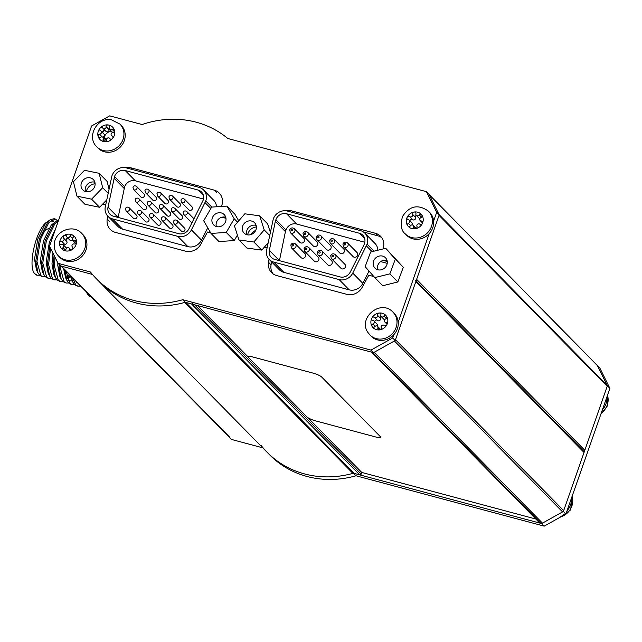 <?xml version="1.0" encoding="UTF-8"?>
<svg xmlns="http://www.w3.org/2000/svg" width="642" height="642" viewBox="0 0 642 642"><rect width="100%" height="100%" fill="white"/><g stroke="black" fill="none" stroke-linecap="round" stroke-linejoin="round"><path stroke-width="0.96" d="M57.571 223.175L57.266 222.252M45.454 276.782L42.95 276.782L40.871 275.611L36.947 261.463L40.526 239.314L48.953 222.381L55.292 219.026L54.129 218.721L50.501 219.596L47.869 221.988L39.363 238.984L35.791 260.997L37.918 272.794L39.66 275.241L41.794 276.477M55.292 219.026L57.379 220.567M58.615 220.206L56.319 221.153L53.687 223.544L45.181 240.541L41.61 262.554L43.736 274.351L45.478 276.806L47.612 278.034M51.272 278.339L48.768 278.339L46.689 277.167L42.765 263.027L46.344 240.87L54.771 223.938L58.342 220.968M39.635 275.225L37.132 275.225L34.572 273.556A29.492 10.561 -75 0 0 36.899 275.169L37.132 275.225M49.739 246.552L47.428 264.111L49.554 275.908L51.296 278.363L53.43 279.591M54.016 279.703L56.6 279.382M57.09 279.896L54.586 279.904L52.508 278.724L48.583 264.584L50.574 248.229M54.089 255.339L53.246 265.676L55.373 277.464L57.114 279.92L59.249 281.148M67.017 277.737L69.529 274.776M70.179 275.755L67.338 278.853M62.908 281.453L60.404 281.461L58.326 280.281L54.401 266.141L55.019 257.217M59.128 264.44L59.064 267.233L61.191 279.029L62.932 281.477L65.067 282.705M68.726 283.01L66.222 283.018L64.144 281.838L60.22 267.698L60.252 265.587M64.898 270.065L67.009 280.586L68.75 283.034L70.885 284.262M71.471 284.382L74.055 284.053M76.358 282.825L76.992 282.352M74.544 284.567L72.04 284.575L69.962 283.395L66.094 271.285M71.142 276.413L72.827 282.143L74.568 284.591L76.703 285.818M80.362 286.123L77.859 286.131L75.78 284.952L72.482 277.777M79.062 284.454L81.558 286.998M41.899 235.309A18.433 6.597 -75 0 1 48.64 228.793M50.501 219.596L47.067 221.939C36.377 228.022 27.462 265.74 34.572 273.556M47.067 221.939L45.381 223.609L37.701 239.185L34.524 259.28L36.49 269.937L37.244 271.213M56.319 221.153L51.2 225.173L43.52 240.742L40.342 260.837L42.308 271.494L43.736 274.351M55.766 228.335L49.338 242.299L46.16 262.393L48.126 273.051L49.554 275.908M52.949 253.028L51.978 263.958L53.944 274.615L55.373 277.464M66.23 273.187L67.001 272.2M57.844 262.931L57.796 265.515L59.762 276.172L61.191 279.029M68.397 278.267L70.387 276.582M63.662 268.813L65.58 277.729L67.009 280.586M68.052 280.65L72.209 280.907M70.09 275.346L72.827 282.143M54.49 222.365L51.216 220.222M86.405 291.925A36.498 13.065 105 0 0 86.831 292.896A36.498 13.065 105 0 0 90.947 296.885L91.405 297.005M136.569 186.397L144.001 193.948A2.175 1.99 135.5 0 1 144.418 196.003A2.175 1.99 135.5 0 1 140.903 197.006L133.464 189.446A2.175 1.99 135.5 0 0 136.979 188.451A2.175 1.99 135.5 0 0 136.569 186.397C134.892 185.458 133.696 185.731 132.966 187.215L133.464 189.446M148.559 189.607L155.99 197.158A2.175 1.99 135.5 0 1 156.407 199.213A2.175 1.99 135.5 0 1 152.892 200.216L145.461 192.656A2.175 1.99 135.5 0 0 148.976 191.661A2.175 1.99 135.5 0 0 148.559 189.607C146.882 188.668 145.686 188.941 144.964 190.425L145.461 192.656M160.556 192.817L167.987 200.368A2.175 1.99 135.5 0 1 168.397 202.423A2.175 1.99 135.5 0 1 164.882 203.426L157.45 195.866A2.175 1.99 135.5 0 0 160.965 194.871A2.175 1.99 135.5 0 0 160.556 192.817C158.879 191.878 157.675 192.151 156.953 193.635L157.45 195.866M172.546 196.027L179.977 203.578A2.175 1.99 135.5 0 1 180.386 205.633A2.175 1.99 135.5 0 1 176.871 206.636L169.44 199.076A2.175 1.99 135.5 0 0 172.955 198.081A2.175 1.99 135.5 0 0 172.546 196.027C170.868 195.08 169.665 195.361 168.942 196.845L169.44 199.076M138.808 198.643L146.248 206.194A2.175 1.99 135.5 0 1 146.657 208.249A2.175 1.99 135.5 0 1 143.142 209.244L135.711 201.692A2.175 1.99 135.5 0 0 139.226 200.689A2.175 1.99 135.5 0 0 138.808 198.643C137.131 197.696 135.935 197.969 135.213 199.461L135.711 201.692M162.795 205.063L170.226 212.614A2.175 1.99 135.5 0 1 170.636 214.669A2.175 1.99 135.5 0 1 167.121 215.664L159.689 208.112A2.175 1.99 135.5 0 0 163.204 207.109A2.175 1.99 135.5 0 0 162.795 205.063C161.118 204.116 159.914 204.389 159.192 205.881L159.689 208.112M184.535 199.237L191.966 206.788A2.175 1.99 135.5 0 1 192.375 208.843A2.175 1.99 135.5 0 1 188.86 209.846L181.429 202.286A2.175 1.99 135.5 0 0 184.944 201.291A2.175 1.99 135.5 0 0 184.535 199.237C182.858 198.29 181.654 198.571 180.932 200.055L181.429 202.286M174.785 208.273L182.216 215.824A2.175 1.99 135.5 0 1 182.625 217.879A2.175 1.99 135.5 0 1 179.11 218.874L171.679 211.322A2.175 1.99 135.5 0 0 175.194 210.319A2.175 1.99 135.5 0 0 174.785 208.273C173.107 207.326 171.904 207.599 171.181 209.091L171.679 211.322M150.806 201.853L158.237 209.404A2.175 1.99 135.5 0 1 158.646 211.459A2.175 1.99 135.5 0 1 155.131 212.454L147.7 204.902A2.175 1.99 135.5 0 0 151.215 203.899A2.175 1.99 135.5 0 0 150.806 201.853C149.129 200.906 147.925 201.179 147.203 202.671L147.7 204.902M177.08 220.527L184.511 228.079A2.175 1.99 135.5 0 1 184.92 230.133A2.175 1.99 135.5 0 1 181.405 231.136L173.974 223.585A2.175 1.99 135.5 0 0 177.489 222.581A2.175 1.99 135.5 0 0 177.08 220.527C175.402 219.588 174.199 219.861 173.476 221.346L173.974 223.585M165.09 217.317L172.521 224.869A2.175 1.99 135.5 0 1 172.931 226.923A2.175 1.99 135.5 0 1 169.416 227.926L161.985 220.375A2.175 1.99 135.5 0 0 165.5 219.371A2.175 1.99 135.5 0 0 165.09 217.317C163.413 216.378 162.209 216.651 161.487 218.136L161.985 220.375M153.093 214.107L160.532 221.659A2.175 1.99 135.5 0 1 160.941 223.713A2.175 1.99 135.5 0 1 157.426 224.716L149.995 217.165A2.175 1.99 135.5 0 0 153.51 216.161A2.175 1.99 135.5 0 0 153.093 214.107C151.416 213.168 150.22 213.441 149.498 214.926L149.995 217.165M141.104 210.897L148.535 218.449A2.175 1.99 135.5 0 1 148.952 220.503A2.175 1.99 135.5 0 1 145.437 221.506L137.998 213.955A2.175 1.99 135.5 0 0 141.513 212.951A2.175 1.99 135.5 0 0 141.104 210.897C139.426 209.958 138.231 210.231 137.508 211.716L137.998 213.955M129.114 207.687L136.545 215.239A2.175 1.99 135.5 0 1 136.955 217.293A2.175 1.99 135.5 0 1 133.44 218.296L126.009 210.745A2.175 1.99 135.5 0 0 129.524 209.741A2.175 1.99 135.5 0 0 129.114 207.687C127.437 206.748 126.233 207.021 125.511 208.506L126.009 210.745M192.086 222.605A2.175 1.99 135.5 0 1 191.107 222.084L183.668 214.532A2.175 1.99 135.5 0 0 187.191 213.529A2.175 1.99 135.5 0 0 186.774 211.475C185.097 210.536 183.901 210.809 183.179 212.301L183.668 214.532M199.068 187.368L126.177 167.859A11.612 10.609 -44.5 0 0 111.941 175.812L105.288 206.836A11.612 10.609 -44.5 0 0 107.912 216.258A11.612 10.609 -44.5 0 0 112.422 218.866L177.794 236.368A11.612 10.609 -44.5 0 0 191.412 229.884L205.769 200.93A11.612 10.609 -44.5 0 0 203.578 189.976A11.612 10.609 -44.5 0 0 199.068 187.368M216.506 206.78A11.612 10.609 -44.5 0 0 213.674 200.24L203.578 189.976M205.143 202.728L210.833 208.514M107.912 216.258L118.008 226.522A11.612 10.609 -44.5 0 0 122.518 229.13L187.897 246.632A11.612 10.609 -44.5 0 0 201.508 240.148L207.751 227.798M188.949 228.817L203.153 200.224A8.707 7.953 -44.5 0 0 201.508 192.014A8.707 7.953 -44.5 0 0 198.121 190.056L125.23 170.547A8.707 7.953 -44.5 0 0 114.557 176.51L108.016 207.157A8.707 7.953 -44.5 0 0 109.983 214.219A8.707 7.953 -44.5 0 0 113.361 216.177L178.741 233.68A8.707 7.953 -44.5 0 0 188.949 228.817M203.474 199.052L135.334 180.811A8.707 7.953 -44.5 0 0 124.652 186.774L118.112 217.421A8.707 7.953 -44.5 0 0 118.104 217.453M113.987 178.123L124.091 188.387M307.614 232.227L317.188 241.962A2.801 2.56 135.5 0 1 317.718 244.61A2.801 2.56 135.5 0 1 313.2 245.894L303.618 236.16A2.801 2.56 135.5 0 0 308.144 234.876A2.801 2.56 135.5 0 0 307.614 232.227C305.672 230.919 304.131 231.289 303.008 233.335L303.618 236.16M305.728 233.792A0.77 0.706 -44.5 0 0 305.287 232.894A0.77 0.706 -44.5 0 0 304.34 233.423A0.77 0.706 -44.5 0 0 304.79 234.322A0.77 0.706 -44.5 0 0 305.728 233.792M334.217 239.354L343.791 249.088A2.801 2.56 135.5 0 1 344.321 251.728A2.801 2.56 135.5 0 1 339.795 253.012L330.221 243.278A2.801 2.56 135.5 0 0 334.747 241.994A2.801 2.56 135.5 0 0 334.217 239.354C332.267 238.046 330.734 238.415 329.603 240.461L330.221 243.278M332.331 240.91A0.77 0.706 -44.5 0 0 331.89 240.012A0.77 0.706 -44.5 0 0 330.943 240.541A0.77 0.706 -44.5 0 0 331.384 241.44A0.77 0.706 -44.5 0 0 332.331 240.91M308.722 247.467L318.304 257.201A2.801 2.56 135.5 0 1 318.833 259.841A2.801 2.56 135.5 0 1 314.307 261.125L304.725 251.391A2.801 2.56 135.5 0 0 309.251 250.107A2.801 2.56 135.5 0 0 308.722 247.467C306.78 246.159 305.239 246.528 304.115 248.574L304.725 251.391M306.836 249.024A0.77 0.706 -44.5 0 0 306.394 248.125A0.77 0.706 -44.5 0 0 305.448 248.655A0.77 0.706 -44.5 0 0 305.897 249.553A0.77 0.706 -44.5 0 0 306.836 249.024M335.325 254.585L344.898 264.319A2.801 2.56 135.5 0 1 345.428 266.96A2.801 2.56 135.5 0 1 340.902 268.252L331.328 258.517A2.801 2.56 135.5 0 0 335.854 257.225A2.801 2.56 135.5 0 0 335.325 254.585C333.383 253.277 331.842 253.646 330.71 255.693L331.328 258.517M347.515 242.909L357.088 252.643A2.801 2.56 135.5 0 1 357.618 255.283A2.801 2.56 135.5 0 1 353.1 256.575L343.518 246.841A2.801 2.56 135.5 0 0 348.044 245.549A2.801 2.56 135.5 0 0 347.515 242.909C345.573 241.601 344.032 241.97 342.908 244.016L343.518 246.841M322.019 251.022L331.601 260.756A2.801 2.56 135.5 0 1 332.131 263.397A2.801 2.56 135.5 0 1 327.605 264.689L318.031 254.954A2.801 2.56 135.5 0 0 322.549 253.662A2.801 2.56 135.5 0 0 322.019 251.022C320.077 249.714 318.544 250.083 317.413 252.129L318.031 254.954M320.141 252.587A0.77 0.706 -44.5 0 0 319.692 251.688A0.77 0.706 -44.5 0 0 319.194 253.117A0.77 0.706 -44.5 0 0 320.141 252.587M295.424 243.904L304.998 253.638A2.801 2.56 135.5 0 1 305.528 256.278A2.801 2.56 135.5 0 1 301.002 257.57L291.428 247.836A2.801 2.56 135.5 0 0 295.954 246.544A2.801 2.56 135.5 0 0 295.424 243.904C293.482 242.596 291.941 242.965 290.81 245.011L291.428 247.836M293.538 245.469A0.77 0.706 -44.5 0 0 293.097 244.57A0.77 0.706 -44.5 0 0 292.15 245.092A0.77 0.706 -44.5 0 0 292.591 245.99A0.77 0.706 -44.5 0 0 293.538 245.469M320.912 235.791L330.494 245.525A2.801 2.56 135.5 0 1 331.023 248.165A2.801 2.56 135.5 0 1 326.497 249.457L316.915 239.723A2.801 2.56 135.5 0 0 321.441 238.431A2.801 2.56 135.5 0 0 320.912 235.791C318.97 234.482 317.437 234.852 316.305 236.898L316.915 239.723M294.317 228.672L303.891 238.407A2.801 2.56 135.5 0 1 304.42 241.047A2.801 2.56 135.5 0 1 299.894 242.331L290.32 232.597A2.801 2.56 135.5 0 0 294.847 231.313A2.801 2.56 135.5 0 0 294.317 228.672C292.367 227.364 290.834 227.733 289.702 229.78L290.32 232.597M363.918 245.059L364.479 243.446A8.707 7.953 -44.5 0 0 362.834 235.237A8.707 7.953 -44.5 0 0 359.448 233.279L286.565 213.77A8.707 7.953 -44.5 0 0 275.883 219.733L275.322 221.346L285.417 231.61L279.439 260.636A8.707 7.953 -44.5 0 0 279.439 260.668L269.343 250.38A8.707 7.953 -44.5 0 0 271.309 257.442A8.707 7.953 -44.5 0 0 274.688 259.4L340.067 276.903A8.707 7.953 -44.5 0 0 350.275 272.039L363.918 245.059M364.808 242.275L296.66 224.034A8.707 7.953 -44.5 0 0 285.979 229.997L285.417 231.61M275.322 221.346L269.343 250.38M360.395 230.59L287.504 211.082A11.612 10.609 -44.5 0 0 273.267 219.034L266.623 250.059A11.612 10.609 -44.5 0 0 269.239 259.48A11.612 10.609 -44.5 0 0 273.749 262.088L339.128 279.591A11.612 10.609 -44.5 0 0 352.739 273.107L367.096 244.145A11.612 10.609 -44.5 0 0 364.905 233.198A11.612 10.609 -44.5 0 0 360.395 230.59M377.849 250.22A11.612 10.609 -44.5 0 0 375 243.462L364.905 233.198M366.47 245.95L372.079 251.648M269.239 259.48L279.334 269.744A11.612 10.609 -44.5 0 0 283.844 272.352L349.224 289.855A11.612 10.609 -44.5 0 0 362.834 283.371L369.046 271.084M609.9 388.386L607.38 385.826L597.156 365.162L599.676 367.722L609.9 388.386L565.899 514.033L544.199 526.143L355.989 475.77A96.22 87.906 135.5 0 1 307.028 476.476A96.22 87.906 135.5 0 1 269.648 454.849L267.128 452.289A96.22 87.906 135.5 0 1 261.166 445.508M544.199 526.143L541.679 523.583L353.469 473.202A96.22 87.906 135.5 0 1 304.501 473.916A96.22 87.906 135.5 0 1 267.128 452.289A96.22 87.906 -44.5 0 0 352.899 473.363A2.215 2.022 135.5 0 1 354.015 473.347L359.729 474.879A1.18 1.075 -44.5 0 0 361.181 474.069L361.751 472.432L535.821 519.025M262.722 447.811L231.272 439.393L228.512 436.343M60.894 265.997L228.721 436.56A2.215 2.022 -44.5 0 0 229.579 437.05L228.753 436.833M355.989 475.77L353.541 473.282M565.899 514.033L563.379 511.465L541.679 523.583M607.38 385.826L563.379 511.465M433.607 221.105L436.672 212.342L426.457 191.677L227.806 138.503A96.22 87.906 -44.5 0 0 196.211 122.205A96.22 87.906 -44.5 0 0 142.115 124.532L109.702 115.857L91.621 125.952L49.53 246.135L58.053 263.348L90.466 272.023A96.22 87.906 -44.5 0 0 96.42 278.805A96.22 87.906 -44.5 0 0 182.769 299.718L370.98 350.099L392.679 337.981L393.835 334.683M426.457 191.677L428.976 194.245L439.2 214.901L436.672 212.342M392.679 337.981L395.199 340.549L439.2 214.901M398.217 322.164L429.225 233.624M370.98 350.099L373.5 352.667L395.199 340.549M182.769 299.718L185.289 302.286L373.5 352.667M96.42 278.805L98.948 281.365A96.22 87.906 -44.5 0 0 185.289 302.286M58.053 263.348L60.573 265.916L92.44 274.439A2.215 2.022 135.5 0 0 92.376 274.423L92.713 274.768M216.603 192.664L214.075 190.096L130.888 167.827A13.273 12.126 -44.5 0 0 125.262 167.658M221.41 206.459A13.273 12.126 -44.5 0 0 219.235 193.082A13.273 12.126 -44.5 0 0 214.075 190.096M107.736 216.081L107.222 219.099A13.273 12.126 -44.5 0 0 110.296 229.427A13.273 12.126 -44.5 0 0 115.456 232.412L185.514 251.166A13.273 12.126 -44.5 0 0 200.858 244.161L207.494 232.027L210.68 232.877M132.613 169.584L130.888 167.827M269.038 259.272L268.525 262.273A13.273 12.126 -44.5 0 0 271.598 272.601A13.273 12.126 -44.5 0 0 276.758 275.587L346.816 294.341A13.273 12.126 -44.5 0 0 362.16 287.335L368.797 275.201L373.853 276.558M271.558 261.84L271.052 264.841A13.273 12.126 -44.5 0 0 272.97 273.781M293.964 212.807L292.19 211.009A13.273 12.126 -44.5 0 0 286.452 210.857M381.693 237.644A13.273 12.126 -44.5 0 0 377.905 235.839L375.377 233.279L292.19 211.009M382.985 248.952A13.273 12.126 -44.5 0 0 380.537 236.256A13.273 12.126 -44.5 0 0 375.377 233.279M387.222 263.348L380.674 261.599M377.905 235.839L363.404 231.955M255.693 230.374A9.213 8.418 -44.5 0 0 251.223 234.499M111.226 131.024A8.852 8.081 -44.5 0 0 103.9 138.231M264.295 247.234L267.048 247.972M256.383 226.955A9.213 8.418 -44.5 0 0 247.611 234.868M270.691 230.269L269.616 229.98M387.246 261.471L383.226 260.395M225.968 218.304L221.947 217.229M102.776 203.995L105.713 204.782M95.104 183.781A9.213 8.418 -44.5 0 0 86.309 191.693M109.357 187.087L108.45 186.846M104.598 130.438A8.852 8.081 -44.5 0 0 102.616 132.685M428.992 194.39A1.18 1.075 135.5 0 1 429.177 194.646L439 214.5L607.18 385.417A1.18 1.075 135.5 0 1 607.22 386.275L584.806 450.283A1.18 1.075 135.5 0 1 583.586 451.125M429.105 194.502L597.172 365.306A1.18 1.075 135.5 0 1 597.357 365.563L607.18 385.417M607.22 386.275L439.04 215.359L416.626 279.366A1.18 1.075 135.5 0 1 415.181 280.169M60.541 265.636A2.215 2.022 -44.5 0 0 61.399 266.133L92.376 274.423M267.128 452.289L98.948 281.365A96.22 87.906 -44.5 0 0 184.719 302.446A2.215 2.022 135.5 0 1 185.835 302.43L191.557 303.963A1.18 1.075 -44.5 0 0 193.001 303.152M197.567 305.568L248.029 356.856M307.863 417.661L361.751 472.432M371.638 352.161L539.625 522.893A1.18 1.075 -44.5 0 0 540.082 523.158L540.853 523.358A2.215 2.022 -44.5 0 0 542.474 523.142L562.585 511.907A2.215 2.022 -44.5 0 0 563.676 510.615L584.035 452.466A1.18 1.075 -44.5 0 0 583.819 451.358L416.088 280.899M371.445 351.968A1.18 1.075 -44.5 0 0 371.903 352.233L372.673 352.442L540.853 523.358M542.474 523.142L374.294 352.217L394.405 340.99L562.585 511.907M563.676 510.615L395.496 339.698L415.856 281.549A1.18 1.075 -44.5 0 0 415.639 280.434M100.104 128.119A1.846 1.685 -44.5 0 0 100.296 130.679A1.846 1.685 135.5 0 1 99.494 134.162A1.846 1.685 -44.5 0 0 98.555 137.139A1.846 1.685 -44.5 0 0 100.513 137.428A1.846 1.685 135.5 0 1 103.081 139.587A1.846 1.685 -44.5 0 0 104.357 141.721A1.846 1.685 -44.5 0 0 106.508 140.076A1.846 1.685 135.5 0 1 109.878 138.76A1.846 1.685 -44.5 0 0 112.478 138.552A1.846 1.685 -44.5 0 0 112.294 135.992A1.846 1.685 135.5 0 1 113.096 132.509A1.846 1.685 -44.5 0 0 113.12 129.074A1.846 1.685 -44.5 0 0 112.069 129.243A1.846 1.685 135.5 0 1 109.501 127.084A1.846 1.685 -44.5 0 0 108.225 124.949A1.846 1.685 -44.5 0 0 106.074 126.594A1.846 1.685 135.5 0 1 102.704 127.91A1.846 1.685 -44.5 0 0 100.104 128.119A8.852 8.081 -44.5 0 0 98.178 136.505A8.852 8.081 -44.5 0 0 104.357 141.721A8.852 8.081 -44.5 0 0 112.478 138.552A8.852 8.081 -44.5 0 0 114.412 130.165A8.852 8.081 -44.5 0 0 108.225 124.949A8.852 8.081 -44.5 0 0 100.104 128.119M105.152 130.567A1.846 1.685 -44.5 0 0 102.6 132.669M109.26 128.898A1.846 1.685 -44.5 0 0 109.02 129.58L106.074 126.594M114.284 131.498L112.069 129.243M103.017 137.324L105.954 140.317A1.846 1.685 135.5 0 1 106.267 140.767M105.119 141.665L103.081 139.587M96.83 146.849L98.098 148.133A16.219 14.822 -44.5 0 0 106.115 152.13A16.219 14.822 -44.5 0 0 123.039 143.423A16.219 14.822 -44.5 0 0 121.218 125.375L119.958 124.099A16.219 14.822 135.5 0 1 121.779 142.139A16.219 14.822 135.5 0 1 104.855 150.846A16.219 14.822 135.5 0 1 96.83 146.849C86.092 136.947 97.086 116.948 111.371 119.789L119.958 124.099M109.02 129.58A1.846 1.685 135.5 0 1 105.978 131.401L103.033 128.416M102.166 136.882L99.494 134.162M101.067 131.112L104.012 134.098A1.846 1.685 135.5 0 1 102.792 137.139M112.735 132.525A1.846 1.685 135.5 0 1 112.51 132.34L109.573 129.347M407.782 225.815A1.846 1.685 -44.5 0 0 410.35 225.944A1.846 1.685 135.5 0 1 413.536 227.148A1.846 1.685 -44.5 0 0 415.454 228.729A1.846 1.685 -44.5 0 0 417.051 226.546A1.846 1.685 135.5 0 1 419.94 224.291A1.846 1.685 -44.5 0 0 422.139 221.394A1.846 1.685 -44.5 0 0 421.449 220.984A1.846 1.685 135.5 0 1 421.152 217.526A1.846 1.685 -44.5 0 0 421.585 214.789A1.846 1.685 -44.5 0 0 419.146 214.821A1.846 1.685 135.5 0 1 415.96 213.617A1.846 1.685 -44.5 0 0 412.597 213.176A1.846 1.685 -44.5 0 0 412.453 214.219A1.846 1.685 135.5 0 1 409.556 216.474A1.846 1.685 -44.5 0 0 407.365 219.371A1.846 1.685 -44.5 0 0 408.055 219.781A1.846 1.685 135.5 0 1 408.344 223.247A1.846 1.685 -44.5 0 0 407.782 225.815A8.852 8.081 -44.5 0 0 415.454 228.729A8.852 8.081 -44.5 0 0 422.42 223.296A8.852 8.081 -44.5 0 0 421.722 214.95A8.852 8.081 -44.5 0 0 414.05 212.045A8.852 8.081 -44.5 0 0 407.084 217.469A8.852 8.081 -44.5 0 0 407.782 225.815M416.257 215.327A1.846 1.685 -44.5 0 0 415.398 217.213A1.846 1.685 135.5 0 1 412.501 219.468A1.846 1.685 -44.5 0 0 409.909 220.792M405.295 233.897L406.555 235.181A16.219 14.822 -44.5 0 0 432.178 229.138A16.219 14.822 -44.5 0 0 429.675 212.422L428.415 211.146A16.219 14.822 135.5 0 1 430.91 227.854A16.219 14.822 135.5 0 1 405.295 233.897C401.25 230.976 400.311 225.198 402.47 216.555C409.54 205.769 418.191 203.971 428.415 211.146M415.398 217.213L412.453 214.219M410.623 225.559L408.344 223.247M409.371 220.246L412.316 223.231A1.846 1.685 135.5 0 1 412.646 225.021M415.109 228.753L413.536 227.148M413.199 225.382L416.144 228.375A1.846 1.685 135.5 0 1 416.193 228.432M422.532 222.092L421.449 220.984M421.505 217.221L419.146 214.821M419.796 218.729A1.846 1.685 135.5 0 1 419.242 218.368L416.305 215.383M412.501 219.468L409.668 216.587M72.402 238.326L70.074 235.951A1.846 1.685 135.5 0 1 66.551 236.12A1.846 1.685 -44.5 0 0 64.112 235.47A1.846 1.685 -44.5 0 0 63.43 238.022A1.846 1.685 135.5 0 1 61.544 241.143A1.846 1.685 -44.5 0 0 60.011 244.201A1.846 1.685 -44.5 0 0 61.391 244.658A1.846 1.685 135.5 0 1 63.02 247.619A1.846 1.685 -44.5 0 0 63.486 250.115A1.846 1.685 -44.5 0 0 65.99 249.232A1.846 1.685 135.5 0 1 69.513 249.064A1.846 1.685 -44.5 0 0 72.899 248.149A1.846 1.685 -44.5 0 0 72.634 247.162A1.846 1.685 135.5 0 1 74.52 244.032A1.846 1.685 -44.5 0 0 76.053 240.983A1.846 1.685 -44.5 0 0 74.673 240.525A1.846 1.685 135.5 0 1 73.044 237.564A1.846 1.685 -44.5 0 0 72.578 235.068A1.846 1.685 -44.5 0 0 70.074 235.951M76.486 242.363L74.673 240.525M86.927 245.276A16.219 14.822 -44.5 0 0 82.954 234.635L81.694 233.351A16.219 14.822 135.5 0 1 85.667 243.992A16.219 14.822 135.5 0 1 75.387 258.806A16.219 14.822 135.5 0 1 58.574 256.102L59.834 257.386A16.219 14.822 -44.5 0 0 76.647 260.09A16.219 14.822 -44.5 0 0 86.927 245.276M65.34 249.979L63.02 247.619M66.375 241.015A1.846 1.685 135.5 0 1 64.481 244.137L61.544 241.143M75.908 243.487A1.846 1.685 135.5 0 1 75.612 243.254L72.666 240.26M72.49 240.036A1.846 1.685 135.5 0 1 69.946 240.18L67.001 237.187M64.481 244.137A1.846 1.685 -44.5 0 0 63.101 244.69M63.389 244.923L66.335 247.916A1.846 1.685 135.5 0 1 66.519 248.133M70.283 249.842L69.513 249.064M67.98 238.182A1.846 1.685 -44.5 0 0 66.295 240.886M381.091 316.418A1.846 1.685 -44.5 0 0 380.329 318.135L377.384 315.15A1.846 1.685 135.5 0 1 374.398 317.26A1.846 1.685 -44.5 0 0 372.127 320.117A1.846 1.685 -44.5 0 0 372.737 320.502A1.846 1.685 135.5 0 1 372.85 323.993A1.846 1.685 -44.5 0 0 372.344 326.77A1.846 1.685 -44.5 0 0 374.703 326.802A1.846 1.685 135.5 0 1 377.809 328.174A1.846 1.685 -44.5 0 0 379.631 329.852A1.846 1.685 -44.5 0 0 381.332 327.741A1.846 1.685 135.5 0 1 384.325 325.622A1.846 1.685 -44.5 0 0 386.596 322.765A1.846 1.685 -44.5 0 0 385.986 322.388A1.846 1.685 135.5 0 1 385.874 318.897A1.846 1.685 -44.5 0 0 386.38 316.113A1.846 1.685 -44.5 0 0 384.012 316.089A1.846 1.685 135.5 0 1 380.907 314.716A1.846 1.685 -44.5 0 0 379.085 313.039A1.846 1.685 -44.5 0 0 377.384 315.15M386.364 318.48L384.012 316.089M393.024 312.205C380.818 298.578 357.305 318.071 368.115 332.749L371.164 336.239A16.219 14.822 -44.5 0 0 392.061 336.384A16.219 14.822 -44.5 0 0 395.929 315.511A16.219 14.822 -44.5 0 0 394.284 313.489L393.024 312.205A16.219 14.822 135.5 0 1 394.67 314.235A16.219 14.822 135.5 0 1 390.801 335.108A16.219 14.822 135.5 0 1 369.896 334.955A16.219 14.822 135.5 0 1 368.259 332.925M386.965 323.383L385.986 322.388M379.47 329.86L377.809 328.174M373.965 320.968L376.91 323.961A1.846 1.685 135.5 0 1 377.103 326.032M375.129 326.313L372.85 323.993M384.558 319.852A1.846 1.685 135.5 0 1 384.157 319.555L381.212 316.562M380.329 318.135A1.846 1.685 135.5 0 1 377.335 320.254M377.504 326.321L380.449 329.314A1.846 1.685 135.5 0 1 380.578 329.458M377.311 320.238A1.846 1.685 -44.5 0 0 374.647 321.666M571.436 498.208A16.219 14.822 135.5 0 1 567.055 510.727M606.834 397.149A16.219 14.822 135.5 0 1 602.445 409.668M83.596 190.586A7.375 6.733 -44.5 0 0 93.17 189.109A7.375 6.733 -44.5 0 0 93.307 179.559A7.375 6.733 -44.5 0 0 92.504 178.869A7.375 6.733 -44.5 0 0 82.93 180.346A7.375 6.733 -44.5 0 0 82.794 189.896A7.375 6.733 -44.5 0 0 83.596 190.586M108.971 188.965L107.118 181.413L99.125 173.3L84.503 170.29L73.421 181.718L76.968 196.155L91.597 199.172L102.672 187.737L99.125 173.3M102.672 187.737L108.089 193.242M91.597 199.172L99.582 207.286L106.716 199.935M76.968 196.155L84.953 204.276L99.582 207.286M94.856 182.232A7.375 6.733 -44.5 0 0 87.529 184.198A7.375 6.733 -44.5 0 0 85.442 191.493M214.797 214.46A7.375 6.733 -44.5 0 0 213.698 224.941A7.375 6.733 -44.5 0 0 223.111 225.077A7.375 6.733 -44.5 0 0 224.21 214.597A7.375 6.733 -44.5 0 0 214.797 214.46M225.767 217.277A7.375 6.733 -44.5 0 0 219.002 218.729A7.375 6.733 -44.5 0 0 216.354 226.538M211.001 233.431L226.249 232.436L234.21 218.778L226.915 206.106L211.659 207.093L203.699 220.76L211.001 233.431L218.986 241.553L234.242 240.557L237.404 235.124M226.249 232.436L234.242 240.557M226.915 206.106L234.9 214.219L238.736 220.88M234.21 218.778L237.596 222.212M242.291 227.886A7.375 6.733 -44.5 0 0 244.072 233.07A7.375 6.733 -44.5 0 0 251.552 234.37A7.375 6.733 -44.5 0 0 256.359 227.91A7.375 6.733 -44.5 0 0 254.577 222.726A7.375 6.733 -44.5 0 0 247.106 221.426A7.375 6.733 -44.5 0 0 242.291 227.886M256.134 225.406A7.375 6.733 -44.5 0 0 246.496 232.155A7.375 6.733 -44.5 0 0 246.721 234.667M253.847 241.986L264.207 229.916L259.689 215.824L244.803 213.81L234.442 225.88L238.96 239.972L253.847 241.986L261.832 250.107L268.115 242.78M264.207 229.916L269.632 235.429M238.96 239.972L246.953 248.085L261.832 250.107M259.689 215.824L267.674 223.946L270.306 232.147M387.006 260.331A7.375 6.733 -44.5 0 0 385.489 257.763A7.375 6.733 -44.5 0 0 376.782 257.113A7.375 6.733 -44.5 0 0 373.459 265.539A7.375 6.733 -44.5 0 0 374.976 268.107A7.375 6.733 -44.5 0 0 383.683 268.757A7.375 6.733 -44.5 0 0 387.006 260.331M387.038 260.443A7.375 6.733 -44.5 0 0 379.711 262.409A7.375 6.733 -44.5 0 0 377.624 269.704M370.627 252.009L365.162 266.671L374.767 277.601L389.838 273.869L395.303 259.207L385.698 248.277L370.627 252.009M385.698 248.277L403.288 267.321L395.303 259.207M389.838 273.869L397.823 281.982L403.288 267.321M374.767 277.601L382.752 285.714L397.823 281.982M252.9 357.016A7.375 1.42 -160.7 0 0 248.35 357.369L307.045 417.019A7.375 1.42 -160.7 0 0 315.8 420.935L375.779 436.993A7.375 1.42 -160.7 0 0 380.329 436.64L321.634 376.982A7.375 1.42 -160.7 0 0 312.887 373.066L252.9 357.016M380.329 436.64L321.634 376.982M205.769 200.93L211.828 207.085M191.412 229.884L201.508 240.148M177.794 236.368L187.897 246.632M112.422 218.866L122.518 229.13M198.121 190.056L203.41 195.433M125.23 170.547L135.334 180.811M114.557 176.51L124.652 186.774M108.016 207.157L118.112 217.421M333.439 256.15A0.77 0.706 -44.5 0 0 332.997 255.251A0.77 0.706 -44.5 0 0 332.05 255.773A0.77 0.706 -44.5 0 0 332.492 256.672A0.77 0.706 -44.5 0 0 333.439 256.15M345.629 244.474A0.77 0.706 -44.5 0 0 345.187 243.575A0.77 0.706 -44.5 0 0 344.24 244.104A0.77 0.706 -44.5 0 0 344.69 245.003A0.77 0.706 -44.5 0 0 345.629 244.474M319.034 237.355A0.77 0.706 -44.5 0 0 317.646 236.978A0.77 0.706 -44.5 0 0 318.087 237.877A0.77 0.706 -44.5 0 0 319.034 237.355M292.431 230.229A0.77 0.706 -44.5 0 0 291.99 229.33A0.77 0.706 -44.5 0 0 291.043 229.86A0.77 0.706 -44.5 0 0 291.484 230.759A0.77 0.706 -44.5 0 0 292.431 230.229M359.448 233.279L364.736 238.647M286.565 213.77L296.66 224.034M275.883 219.733L285.979 229.997M367.096 244.145L374.013 251.174M352.739 273.107L362.834 283.371M339.128 279.591L349.224 289.855M273.749 262.088L283.844 272.352M109.75 221.659L107.222 219.099M271.052 264.841L268.525 262.273M106.476 139.795L104.124 137.404M597.357 365.563L429.177 194.646M584.806 450.283L416.626 279.366M61.399 266.133L229.579 437.05M184.719 302.446L352.899 473.363M185.835 302.43L354.015 473.347M191.557 303.963L359.729 474.879M194.598 304.773L361.181 474.069M371.903 352.233L540.082 523.158M415.856 281.549L584.035 452.466M64.112 235.47A8.852 8.081 -44.5 0 0 59.562 242.997A8.852 8.081 -44.5 0 0 63.486 250.115A8.852 8.081 -44.5 0 0 71.952 249.714A8.852 8.081 -44.5 0 0 76.502 242.186A8.852 8.081 -44.5 0 0 72.578 235.068A8.852 8.081 -44.5 0 0 64.112 235.47M371.878 318.135A8.852 8.081 -44.5 0 0 372.159 326.545A8.852 8.081 -44.5 0 0 379.631 329.852A8.852 8.081 -44.5 0 0 386.837 324.748A8.852 8.081 -44.5 0 0 386.564 316.346A8.852 8.081 -44.5 0 0 379.085 313.039A8.852 8.081 -44.5 0 0 371.878 318.135M560.651 516.962A16.219 14.822 -44.5 0 0 572.086 496.362M601.193 413.239A16.219 14.822 -44.5 0 0 607.476 395.303M41.786 276.477L42.95 276.782M47.604 278.034L48.768 278.339M53.422 279.591L54.586 279.896M59.241 281.148L60.404 281.461M65.059 282.705L66.222 283.018M70.877 284.262L72.04 284.575M76.695 285.818L77.859 286.131M37.918 272.794L36.49 269.937M86.317 291.837L86.831 292.896M194.004 218.826L186.774 211.475M110.376 139.097L109.549 138.255M112.928 136.995L111.515 135.558M422.532 222.967L420.125 220.527M412.557 219.524L409.612 216.531M81.694 233.351C72.763 223.392 54.169 231.441 54.297 244.819C54.169 249.2 55.589 252.964 58.574 256.102M66.624 241.215L63.678 238.222M71.029 249.995L69.055 247.997M377.448 320.374L374.503 317.389M387.022 324.218L384.759 321.915M572.15 496.186L570.666 509.9L559.142 517.805M607.541 395.127L607.525 405.752L600.848 414.242"/></g></svg>
